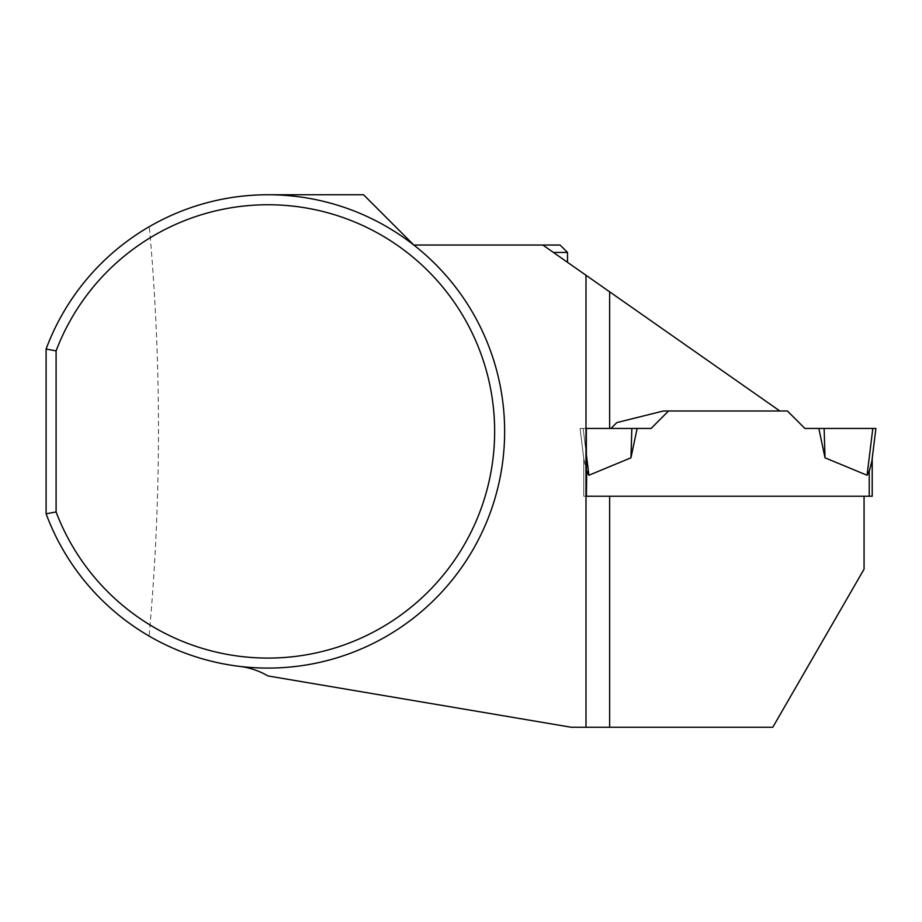 <?xml version="1.0" encoding="UTF-8"?>
<svg xmlns="http://www.w3.org/2000/svg" width="922" height="922" viewBox="0 0 922 922"><rect width="100%" height="100%" fill="white"/><g stroke="black" fill="none" stroke-linecap="round" stroke-linejoin="round"><path stroke-width="0.69" stroke-dasharray="4.61 3.46" d="M869.239 496.232L872.2 496.232L872.2 458.58L869.239 471.269L869.239 496.232L583.764 496.232L583.764 458.58L586.726 471.269L586.726 496.232M630.948 457.808L588.904 475.256L583.153 428.453L631.847 428.453L630.948 457.808L637.125 428.453L631.847 428.453M875.9 428.453L872.811 428.453L867.072 475.256L825.017 457.808L818.851 428.453L804.906 428.453L787.423 410.982L668.542 410.982L651.07 428.453L637.125 428.453M609.649 496.232L864.064 496.232L583.764 496.232L583.764 458.58L586.357 470.105M872.2 458.58L871.797 461.841M560.103 245.045L542.851 245.045L779.828 410.982L668.542 410.982M609.649 428.453L580.076 428.453L583.764 458.58L583.764 496.232L586.392 496.232L583.764 496.232L583.764 458.58L580.076 428.453L584.168 461.841L580.076 428.453L586.334 428.453L580.076 428.453L583.153 428.453L586.346 454.431M872.811 428.453L804.906 428.453L875.9 428.453L824.13 428.453L825.017 457.808M818.851 428.453L824.13 428.453M239.524 666.364C207.173 662.353 177.024 652.246 149.099 636.053C161.511 499.586 161.604 363.107 149.352 226.628C186.014 205.583 225.556 194.957 267.968 194.749L363.545 194.749L413.828 245.045A236.666 236.666 0 0 1 239.524 666.364C249.678 667.609 259.151 670.801 267.968 675.941L571.191 727.251L772.797 727.251L864.064 569.162L864.064 496.232M542.851 245.045L413.828 245.045A236.666 236.666 0 0 0 267.968 194.749M610.975 428.453L616.83 422.599L663.414 410.982L779.828 410.982M585.989 727.251L585.989 275.252M149.352 226.628C100.786 255.509 66.372 296.319 46.1 349.058L46.1 513.773C66.326 566.408 100.659 607.172 149.099 636.053M567.503 252.444L553.407 252.444"/><path stroke-width="1.38" d="M239.524 666.364A73.956 73.956 0 0 1 267.968 675.941L571.191 727.251L772.797 727.251L864.064 569.162L864.064 496.232L872.2 496.232L872.2 458.58M586.357 470.105L588.904 475.256L630.948 457.808L631.847 428.453L586.334 428.453L609.649 428.453L609.649 291.825L779.828 410.982L787.423 410.982L804.906 428.453L818.851 428.453L825.017 457.808L867.072 475.256L869.239 471.269L867.072 475.256L872.811 428.453L818.851 428.453L875.9 428.453L871.797 461.841L869.239 471.269L869.239 496.232M586.726 496.232L609.649 496.232L586.392 496.232L586.726 471.269L588.904 475.256L586.346 454.431M668.542 410.982L651.07 428.453L637.125 428.453L630.948 457.808M875.9 428.453L871.797 461.841M637.125 428.453L631.847 428.453M825.017 457.808L824.13 428.453M609.649 291.825L542.851 245.045L560.103 245.045L567.503 252.444L567.503 262.309M586.392 496.232L586.334 428.453M864.064 496.232L609.649 496.232L609.649 727.251M610.975 428.453L616.83 422.599L663.414 410.982L779.828 410.982M46.1 349.058A236.666 236.666 0 0 1 409.702 241.887A236.666 236.666 0 0 1 409.702 620.955A236.666 236.666 0 0 1 46.1 513.773L46.1 349.058L56.092 350.879L56.092 511.964A226.674 226.674 0 0 0 404.193 612.588A226.674 226.674 0 0 0 404.193 250.242A226.674 226.674 0 0 0 56.092 350.879M267.968 194.749L363.545 194.749L413.828 245.045L542.851 245.045M46.1 513.773L56.092 511.964M585.989 275.252L585.989 727.251M553.407 252.444L567.503 252.444"/></g></svg>
